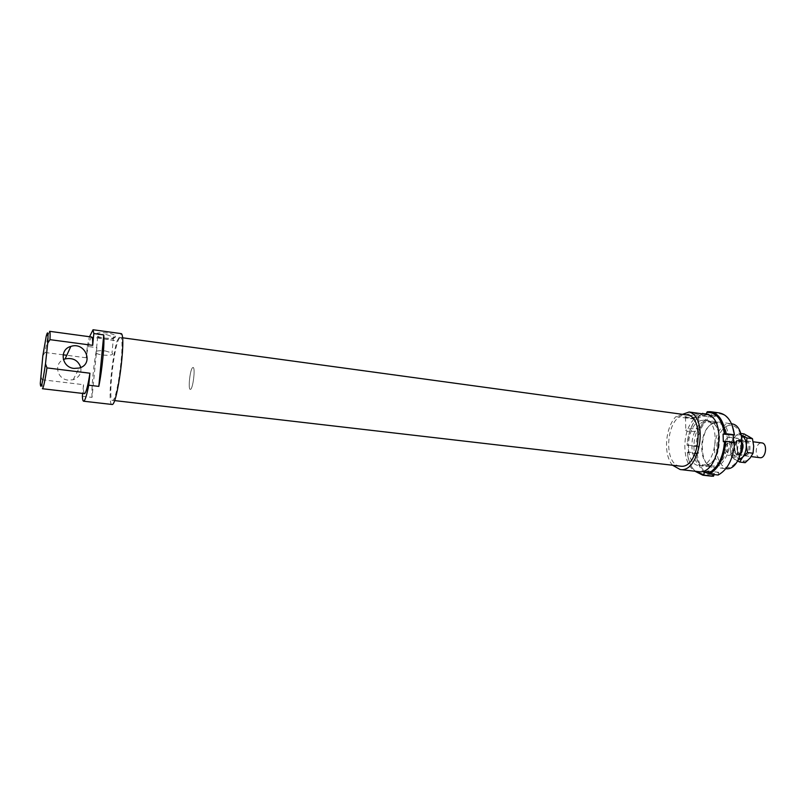 <?xml version="1.0" encoding="UTF-8"?>
<svg xmlns="http://www.w3.org/2000/svg" width="806" height="806" viewBox="0 0 806 806"><rect width="100%" height="100%" fill="white"/><g stroke="black" fill="none" stroke-linecap="round" stroke-linejoin="round"><path stroke-width="0.6" stroke-dasharray="4.03 3.02" d="M49.599 331.316L48.148 335.004L44.995 352.474L42.819 355.909M82.363 396.25L92.055 397.378L96.891 347.668L87.31 346.399L86.182 357.773C88.257 344.827 90.071 337.916 91.632 337.019M86.182 357.773L66.767 355.275M63.13 354.811L44.995 352.474M40.663 375.808L42.053 379.727L42.396 388.724M42.053 379.727L83.512 384.694L82.645 393.429M84.479 393.64C83.693 393.298 83.371 390.316 83.512 384.694M80.781 367.465C81.597 373.43 79.059 377.52 73.155 379.747L68.198 380.13C57.166 379.304 53.569 363.939 63.372 359.607M725.863 468.679L725.672 468.669C709.905 468.135 711.416 428.067 727.244 424.097L731.536 423.785M728.392 425.568C711.99 430.545 713.26 471.601 729.873 467.188C736.352 464.337 740.513 457.667 742.366 447.199C743.444 433.809 736.553 423.402 728.392 425.568M700.948 420.541L704.645 420.127C721.914 420.823 716.242 468.498 699.225 465.576C683.831 465.102 685.483 424.621 700.948 420.541M728.815 437.446L730.246 437.305C737.359 437.628 735.122 456.468 728.11 455.279C721.803 455.078 722.448 438.917 728.815 437.446M696.616 414.052C687.78 413.68 683.841 414.506 684.808 416.561C687.961 418.254 700.837 417.216 699.92 415.322L696.616 414.052M695.971 415.402L698.792 416.48C699.578 418.092 688.576 418.979 685.886 417.528L685.483 417.276C685.705 415.654 689.201 415.03 695.971 415.402M696.354 428.762L698.983 429.538C701.411 431.291 687.649 432.338 685.835 430.545C686.057 428.994 689.563 428.399 696.354 428.762M107.127 332.949C97.214 332.274 94.04 333.372 97.586 336.233C102.956 339.034 117.243 338.953 115.601 336.132C114.734 334.752 111.903 333.684 107.127 332.949M106.795 334.681L114.019 337.382C115.439 339.789 103.228 339.86 98.654 337.472L97.667 336.878C96.388 334.802 99.43 334.067 106.795 334.681M105.243 350.932L111.994 352.957C116.316 355.96 99.692 356.04 96.095 353.028C94.806 351.043 97.848 350.338 105.243 350.932M682.481 414.324L675.912 416.631L694.178 419.1L707.608 414.556M89.547 336.737L117.092 340.948L121.374 333.654M87.31 346.399L89.325 337.19M92.055 397.378C91.35 387.696 93.677 363.919 96.891 347.668M111.873 404.451C107.702 404.713 111.51 359.426 117.092 340.948M698.268 471.611C682.591 470.472 679.911 432.822 694.178 419.1M192.463 367.788L193.027 367.465C195.707 367.073 192.856 390.084 190.307 389.358C187.929 389.761 189.884 370.246 192.463 367.788L193.027 367.465C195.707 367.073 192.856 390.084 190.307 389.358C187.929 389.761 189.884 370.246 192.463 367.788M119.097 338.601L120.316 337.482C125.625 335.83 117.344 402.285 112.467 400.34C107.803 401.529 113.747 346.509 119.097 338.601M680.103 466.12C663.449 464.931 665.675 420.047 682.481 415.372L686.591 414.889M672.557 465.243C663.167 455.118 665.111 427.573 675.912 416.631M727.385 443.169C724.654 446.554 724.765 449.798 727.727 452.891L732.029 453.425L731.677 443.713L727.385 443.169L727.727 452.891M737.117 450.242L736.744 440.408L741.067 440.963L741.439 450.776L737.117 450.242L736.744 440.408M731.677 443.713L736.2 438.404L737.641 438.273L741.067 440.963M741.439 450.776C740.029 454.433 738.054 456.236 735.515 456.186L732.029 453.425M736.291 440.751L737.339 440.66C742.588 440.892 740.956 454.675 735.777 453.798C731.113 453.647 731.586 441.809 736.291 440.751M741.167 452.357L737.984 454.07C733.319 453.919 733.792 442.091 738.498 441.043L739.545 440.942L742.296 443.401M742.598 444.277L741.671 451.592M738.467 440.157L739.666 440.046C745.641 440.318 743.787 455.964 737.893 454.967C732.583 454.786 733.117 441.356 738.467 440.157M759.917 457.677C754.597 457.294 755.192 444.166 760.562 443.018L761.791 442.907M714.721 422.253C697.371 427.694 698.611 471.802 716.181 467.067C722.619 464.659 727.919 456.136 729.47 445.517C729.742 438.404 728.594 432.278 726.015 427.16C722.76 423.221 719.002 421.588 714.721 422.253M713.703 423.362L717.229 422.989C733.853 423.684 728.483 468.749 712.111 465.939C697.321 465.445 698.842 427.17 713.703 423.362M717.249 453.163C714.519 460.166 710.801 464.407 706.086 465.888C694.591 469.304 687.619 447.189 694.832 431.542C701.613 415.312 717.622 418.032 719.325 436.681M707.124 464.74C722.085 461.838 724.04 422.304 709.33 421.921L705.824 422.304C691.054 426.142 689.513 464.548 704.202 465.002L707.124 464.74M711.537 414.506L712.182 415.322C703.235 421.105 698.167 431.462 696.968 446.403L695.91 446.464C697.119 431.089 702.328 420.43 711.537 414.506L706.802 413.851M695.91 446.464L687.085 445.174C688.294 430.182 693.341 419.775 702.217 413.952L702.328 413.831M701.976 413.78C693.301 420.037 688.395 430.575 687.266 445.386M711.214 476.145C702.882 474.24 697.855 466.765 696.122 453.718L698.369 453.315L698.157 446.04L696.968 446.403M698.157 446.04L687.085 445.174M697.18 453.657C699.205 467.752 704.847 475.046 714.116 475.54M696.122 453.718L687.468 452.66C688.344 460.74 690.843 466.926 694.943 471.228M718.166 475.026L718.71 472.306L714.056 473.525L714.086 474.563M714.056 473.525L708.635 472.91M718.771 474.341C728.15 469.021 733.5 458.453 734.84 442.625L734.699 442.403M733.51 442.252L733.541 443.008L734.84 442.625M733.541 443.008L723.335 441.708M702.217 413.952L702.268 415.926L706.681 414.425M712.182 415.322L712.242 417.296L702.268 415.926M695.417 471.278C690.954 467.178 688.243 460.901 687.286 452.458L688.465 452.106L688.264 444.811M698.369 453.315L688.465 452.106M712.242 417.296L716.836 415.765L716.121 412.954L707.366 411.735M716.836 415.765L706.822 414.385M716.121 412.954L719.224 412.914M732.241 425.528C728.584 417.055 723.425 413.135 716.766 413.78M718.71 472.306L708.585 471.147M738.588 441.084L739.636 440.993C744.875 441.225 743.243 454.916 738.084 454.04C733.44 453.889 733.913 442.131 738.588 441.084M742.296 443.229C741.308 440.822 739.868 439.844 737.953 440.278C730.095 442.716 734.85 461.385 741.127 452.519M744.613 441.859L745.661 441.769C750.326 441.92 749.832 453.758 745.107 454.705L744.119 454.786C739.445 454.634 739.908 442.897 744.613 441.859M741.268 435.149C738.659 434.162 736.18 435.049 733.843 437.819C731.405 441.043 730.226 445.003 730.286 449.698C730.558 454.342 731.999 457.566 734.629 459.38L738.115 460.095M745.842 455.521C751.746 453.99 751.162 439.411 745.288 441.225C739.465 442.847 739.999 457.173 745.842 455.521M744.079 433.89L741.147 438.766C743.716 435.784 746.386 434.998 749.177 436.399C751.887 438.121 753.388 441.345 753.691 446.071C753.771 450.856 752.552 454.866 750.043 458.09C747.404 461.042 744.714 461.767 741.963 460.266L745.197 462.694M741.147 438.766L736.402 443.371L737.591 450.614C737.51 445.93 738.699 441.98 741.147 438.766M737.591 450.614L736.926 457.647L741.963 460.266C739.314 458.463 737.863 455.249 737.591 450.614M737.581 461.002L731.475 456.982L730.286 449.698L730.961 442.675L733.843 437.819L738.608 433.165L741.248 435.089M738.608 433.165L740.744 433.447M731.475 456.982L736.926 457.647M730.961 442.675L736.402 443.371M46.214 336.243L48.148 335.004M40.3 383.414L41.862 385.127M699.225 465.576L725.672 468.669M704.645 420.127L731.022 423.704M684.808 416.561L685.886 417.528M699.92 415.322L698.792 416.48M698.601 416.208L698.983 429.538M685.483 417.276L685.835 430.545M97.586 336.233L98.654 337.472M115.601 336.132L114.019 337.382M113.515 336.787L111.994 352.957M97.667 336.878L96.095 353.028M73.155 379.747L79.2 368.04M735.515 456.186L728.11 455.279M737.641 438.273L730.246 437.305M112.467 400.34L114.533 400.582M120.316 337.482L122.462 337.774M735.777 453.798L737.984 454.07M737.339 440.66L739.545 440.942M737.893 454.967L751.172 456.599M739.666 440.046L753.187 441.799M717.229 422.989L709.33 421.921M712.121 465.939L704.202 465.002M745.661 441.769L739.636 440.993M738.084 454.04L744.119 454.786"/><path stroke-width="1.21" d="M47.715 343.205L49.972 339.658C50.264 334.188 50.133 331.407 49.599 331.316L91.632 337.019C92.418 337.14 92.771 339.91 92.68 345.331L93.828 333.553L103.752 334.913L98.806 386.396L88.761 385.197L89.94 373.218L46.95 367.899L45.499 363.828L47.715 343.205C48.39 332.415 47.886 330.087 46.214 336.243L42.819 355.909L40.3 383.414C40.753 390.628 42.486 384.089 45.499 363.828M49.972 339.658L92.68 345.331M66.767 355.275L63.13 354.811M74.061 368.423L79.2 368.04C94.352 364.262 85.466 341.311 70.837 346.419C58.989 349.472 61.588 367.445 74.061 368.423M89.94 373.218C87.844 386.094 86.051 392.905 84.549 393.65L42.396 388.724C43.453 387.918 44.975 380.976 46.95 367.899M82.645 393.429L82.363 396.25C82.544 399.514 82.968 401.166 83.643 401.217L111.873 404.451M63.372 359.607L65.105 358.912C72.953 357.451 78.172 360.302 80.781 367.465M731.536 423.785C748.673 425.528 742.9 471.258 725.863 468.679M689.12 412.007C708.806 416.893 700.001 473.193 680.183 469.535L698.701 471.661C718.871 475.339 727.647 419.473 707.608 414.556L689.12 412.007L682.481 414.324M111.984 404.461C117.112 406.818 126.391 336.968 121.374 333.654L93.043 329.745L89.547 336.737M93.043 329.745L93.828 333.553M103.752 334.913C104.689 343.809 102.231 369.591 98.806 386.396M88.761 385.197C86.695 395.555 84.993 400.894 83.643 401.217M122.462 337.774L686.591 414.889C705.593 415.604 699.185 469.414 680.476 466.16L680.103 466.12M680.183 469.535L672.557 465.243M742.296 443.401L742.598 444.277M741.671 451.592L741.167 452.357M753.187 441.799L761.791 442.907C767.876 443.199 766.043 458.705 760.038 457.697L759.917 457.677M719.325 436.681L717.249 453.163M706.802 413.851L701.976 413.78M714.086 474.563L713.512 476.225L711.214 476.145M713.512 476.225L704.686 475.228L695.417 471.278M694.943 471.228L702.882 475.208L704.686 475.228M708.635 472.91L703.97 472.376L704.031 474.402M725.753 441.255L734.699 442.403C733.339 458.715 727.828 469.586 718.166 475.026L709.31 474.009C718.902 468.538 724.382 457.627 725.753 441.255L724.624 441.315C723.274 457.204 717.945 467.823 708.645 473.182L708.585 471.147L703.97 472.376M706.681 414.425L706.761 412.39C716.091 411.987 721.954 419.09 724.362 433.699L723.073 434.102L723.335 441.708L724.624 441.315M702.328 413.831L702.812 413.297M708.645 473.182L709.31 474.009M724.362 433.699L725.491 433.638C723.536 420.581 718.519 413.266 710.449 411.695L707.366 411.735L706.761 412.39M710.872 411.745L719.224 412.914C727.365 414.496 732.432 421.79 734.417 434.807L725.491 433.638M734.417 434.807L732.241 425.528M734.568 435.039L723.073 434.102M733.269 435.431L733.51 442.252M741.127 452.519C742.89 449.597 743.283 446.504 742.296 443.229M738.115 460.095L742.658 457.193C745.157 453.949 746.376 449.929 746.306 445.124C746.003 440.388 744.512 437.164 741.822 435.431L741.268 435.149M741.248 435.089L746.95 437.97L746.306 445.124L747.525 452.539L742.658 457.193L739.696 462.029L745.197 462.694L750.043 458.09L753.056 453.234L753.691 446.071L752.472 438.696L744.079 433.89L740.744 433.447M739.696 462.029L737.581 461.002M746.95 437.97L752.472 438.696M747.525 452.539L753.056 453.234M65.105 358.912L70.837 346.419M114.533 400.582L680.476 466.16M751.172 456.599L760.038 457.697M711.698 476.205L702.882 475.208"/></g></svg>
